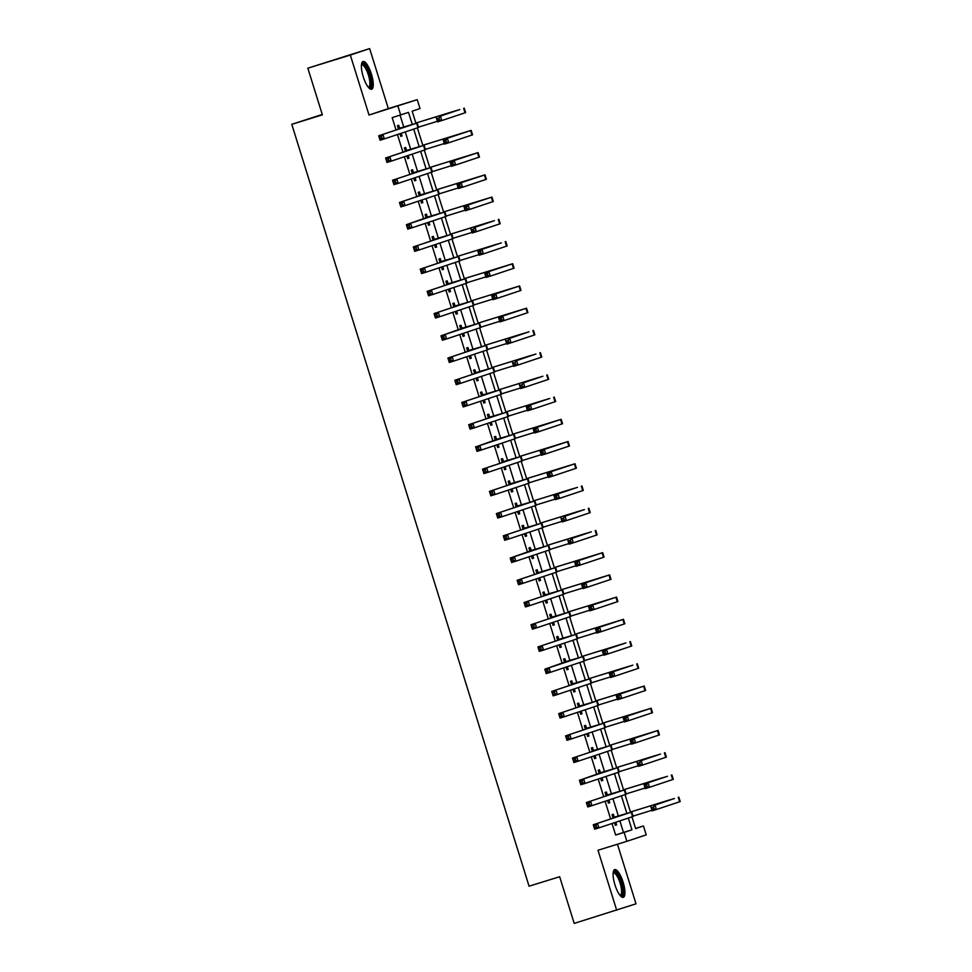<?xml version="1.0" encoding="UTF-8"?>
<svg xmlns="http://www.w3.org/2000/svg" width="972" height="972" viewBox="0 0 972 972"><rect width="100%" height="100%" fill="white"/><g stroke="black" fill="none" stroke-linecap="round" stroke-linejoin="round"><path stroke-width="1.46" d="M623.088 882.114A14.531 4.289 72.8 0 0 614.729 869.6A14.531 4.289 72.8 0 0 614.948 884.836A14.531 4.289 72.8 0 0 623.307 897.35A14.531 4.289 72.8 0 0 623.088 882.114M371.401 74.018A14.531 4.289 72.8 0 0 363.03 61.503A14.531 4.289 72.8 0 0 363.249 76.739A14.531 4.289 72.8 0 0 371.62 89.254A14.531 4.289 72.8 0 0 371.401 74.018M635.567 828.411L643.452 825.969L646.222 834.863L626.891 841.315L624.121 832.421L631.958 829.809L628.313 818.072M322.242 114.441L291.782 124.331L529.072 886.197L559.665 876.732L574.209 923.4L636.016 903.814L617.463 844.231M291.782 124.331L322.376 114.866L307.832 68.186L369.652 48.6L350.321 55.052L369.02 115.048L417.231 99.666L420.001 108.56L412.164 111.173L415.967 123.371M369.02 115.048L388.338 108.609L369.652 48.6M388.338 108.609L417.231 99.666M307.832 68.186L350.321 55.052M412.286 124.489L408.507 112.388L392.178 117.636L396.029 130.005M397.439 134.537L402.955 152.227M404.364 156.759L409.88 174.45M411.29 178.982L416.794 196.672M418.215 201.216L423.719 218.894M425.128 223.439L430.645 241.117M432.054 245.661L437.558 263.351M438.98 267.883L444.483 285.574M445.893 290.106L451.409 307.796M452.818 312.34L458.334 330.018M459.744 334.562L465.248 352.241M466.669 356.785L472.173 374.475M473.583 379.007L479.099 396.698M480.508 401.229L486.024 418.92M487.434 423.464L492.938 441.142M494.359 445.686L499.863 463.365M501.273 467.909L506.789 485.599M508.198 490.131L513.702 507.821M515.124 512.353L520.628 530.044M522.049 534.588L527.553 552.266M528.962 556.81L534.479 574.488M535.888 579.033L541.392 596.723M542.813 601.255L548.317 618.945M549.727 623.477L555.243 641.168M556.652 645.712L562.168 663.39M563.578 667.934L569.082 685.612M570.503 690.156L576.007 707.847M577.417 712.379L582.933 730.069M584.342 734.601L589.858 752.292M591.268 756.836L596.772 774.514M598.193 779.058L603.697 796.736M605.106 801.28L610.623 818.971M612.032 823.503L615.628 835.045L623.465 832.433L619.869 820.89M618.374 816.079L612.943 798.668M611.449 793.857L606.03 776.446M604.523 771.634L599.104 754.211M597.598 749.4L592.179 731.989M590.684 727.178L585.253 709.767M583.759 704.955L578.34 687.544M576.833 682.733L571.415 665.322M569.92 660.51L564.489 643.087M562.995 638.276L557.563 620.865M556.069 616.054L550.65 598.643M549.144 593.831L543.725 576.42M542.23 571.609L536.799 554.198M535.305 549.387L529.874 531.963M528.379 527.152L522.96 509.741M521.454 504.93L516.035 487.519M514.54 482.707L509.109 465.296M507.615 460.485L502.196 443.074M500.689 438.263L495.27 420.84M493.764 416.028L488.345 398.617M486.851 393.806L481.419 376.395M479.925 371.583L474.506 354.173M473 349.361L467.581 331.95M466.086 327.139L460.655 309.716M459.161 304.904L453.73 287.493M452.235 282.682L446.816 265.271M445.31 260.46L439.891 243.049M438.396 238.237L432.965 220.826M431.471 216.015L426.04 198.592M424.545 193.78L419.126 176.369M417.62 171.558L412.201 154.147M410.706 149.336L405.275 131.925M403.781 127.113L400.063 115.194M399.638 128.158L398.739 125.267L397.427 125.692L398.508 129.167M399.929 133.711L400.756 136.359L402.056 135.934L401.229 133.273M406.563 150.381L405.652 147.489L404.352 147.926L405.433 151.401M406.843 155.933L407.669 158.594L408.981 158.157L408.155 155.496M413.489 172.615L412.578 169.711L411.278 170.149L412.359 173.624M413.768 178.155L414.594 180.816L415.907 180.379L415.08 177.718M420.402 194.837L419.503 191.934L418.191 192.371L419.272 195.846M420.694 200.378L421.52 203.039L422.82 202.601L421.994 199.953M427.328 217.06L426.429 214.156L425.116 214.593L426.198 218.068M427.619 222.612L428.445 225.261L429.745 224.824L428.919 222.175M434.253 239.282L433.342 236.39L432.042 236.816L433.123 240.291M434.533 244.835L435.359 247.483L436.671 247.058L435.845 244.397M441.167 261.504L440.267 258.613L438.967 259.05L440.049 262.525M441.458 267.057L442.284 269.718L443.597 269.28L442.758 266.62M448.092 283.739L447.193 280.835L445.881 281.273L446.962 284.747M448.384 289.279L449.21 291.94L450.51 291.503L449.684 288.842M455.018 305.961L454.118 303.057L452.806 303.495L453.888 306.97M455.297 311.502L456.135 314.163L457.435 313.725L456.609 311.076M461.943 328.184L461.032 325.28L459.732 325.717L460.813 329.192M462.222 333.736L463.049 336.385L464.361 335.948L463.535 333.299M468.856 350.406L467.957 347.514L466.657 347.94L467.739 351.414M469.148 355.959L469.974 358.607L471.274 358.182L470.448 355.521M475.782 372.628L474.883 369.737L473.571 370.174L474.652 373.649M476.073 378.181L476.9 380.842L478.2 380.404L477.373 377.743M482.707 394.863L481.796 391.959L480.496 392.396L481.577 395.871M482.987 400.403L483.813 403.064L485.125 402.627L484.299 399.966M489.633 417.085L488.722 414.181L487.422 414.619L488.503 418.094M489.912 422.626L490.738 425.286L492.051 424.849L491.225 422.2M496.546 439.308L495.647 436.404L494.335 436.841L495.428 440.316M496.838 444.86L497.664 447.509L498.964 447.071L498.138 444.423M503.472 461.53L502.573 458.638L501.26 459.063L502.342 462.538M503.763 467.082L504.59 469.731L505.89 469.306L505.063 466.645M510.397 483.752L509.486 480.861L508.186 481.298L509.267 484.773M510.677 489.305L511.503 491.966L512.815 491.528L511.989 488.867M517.311 505.987L516.411 503.083L515.111 503.52L516.193 506.995M517.602 511.527L518.428 514.188L519.741 513.751L518.914 511.09M524.236 528.209L523.337 525.305L522.025 525.743L523.106 529.218M524.528 533.75L525.354 536.41L526.654 535.973L525.828 533.324M531.162 550.431L530.262 547.528L528.95 547.965L530.032 551.44M531.453 555.984L532.279 558.633L533.579 558.195L532.753 555.547M538.087 572.654L537.176 569.762L535.876 570.187L536.957 573.662M538.367 578.206L539.193 580.855L540.505 580.43L539.679 577.769M545 594.876L544.101 591.984L542.801 592.422L543.883 595.897M545.292 600.429L546.118 603.09L547.43 602.652L546.592 599.991M551.926 617.111L551.027 614.207L549.715 614.644L550.796 618.119M552.218 622.651L553.044 625.312L554.344 624.875L553.518 622.214M558.851 639.333L557.952 636.429L556.64 636.867L557.721 640.341M559.131 644.873L559.957 647.534L561.269 647.097L560.443 644.448M565.777 661.555L564.866 658.652L563.566 659.089L564.647 662.564M566.056 667.108L566.883 669.757L568.195 669.319L567.369 666.671M572.69 683.778L571.791 680.874L570.479 681.311L571.572 684.786M572.982 689.33L573.808 691.979L575.108 691.554L574.282 688.893M579.616 706L578.717 703.108L577.404 703.546L578.486 707.021M579.907 711.553L580.734 714.213L582.034 713.776L581.207 711.115M586.541 728.235L585.63 725.331L584.33 725.768L585.411 729.243M586.821 733.775L587.647 736.436L588.959 735.998L588.133 733.338M593.467 750.457L592.556 747.553L591.255 747.99L592.337 751.465M593.746 755.997L594.572 758.658L595.885 758.221L595.058 755.572M600.38 772.679L599.481 769.775L598.169 770.213L599.25 773.688M600.672 778.232L601.498 780.881L602.798 780.443L601.972 777.794M607.306 794.902L606.407 791.998L605.094 792.435L606.176 795.91M607.597 800.454L608.423 803.103L609.723 802.678L608.897 800.017M614.231 817.124L613.32 814.232L612.02 814.67L613.101 818.145M614.511 822.677L615.337 825.337L616.649 824.9L615.823 822.239M626.891 841.315L597.999 850.245L616.698 910.254M615.628 835.045L624.121 832.421M400.671 115L397.913 106.118M631.97 816.857L635.615 828.581L643.452 825.969M417.377 127.891L422.893 145.593M424.302 150.113L429.818 167.816M431.216 172.336L436.732 190.05M438.141 194.558L443.657 212.273M445.067 216.792L450.583 234.495M451.992 239.015L457.508 256.717M458.906 261.237L464.422 278.94M465.831 283.46L471.347 301.174M472.757 305.682L478.273 323.397M479.67 327.916L485.186 345.619M486.595 350.139L492.111 367.841M493.521 372.361L499.037 390.064M500.446 394.583L505.962 412.298M507.36 416.806L512.876 434.52M514.285 439.04L519.801 456.743M521.211 461.263L526.727 478.965M528.136 483.485L533.652 501.188M535.05 505.707L540.566 523.422M541.975 527.93L547.491 545.644M548.901 550.164L554.417 567.867M555.826 572.387L561.33 590.089M562.739 594.609L568.255 612.311M569.665 616.831L575.181 634.546M576.59 639.054L582.107 656.768M583.504 661.288L589.02 678.991M590.429 683.51L595.945 701.213M597.355 705.733L602.871 723.435M604.28 727.955L609.796 745.67M611.194 750.177L616.71 767.892M618.119 772.412L623.635 790.115M625.045 794.634L630.561 812.337M626.867 813.455L621.387 795.849M619.942 791.232L614.462 773.627M613.028 769.01L607.536 751.405M606.103 746.788L600.623 729.182M599.177 724.553L593.698 706.948M592.264 702.331L586.772 684.725M585.338 680.108L579.847 662.503M578.413 657.886L572.933 640.281M571.487 635.664L566.008 618.058M564.574 613.429L559.082 595.824M557.649 591.207L552.169 573.602M550.723 568.985L545.243 551.379M543.798 546.762L538.318 529.157M536.884 524.54L531.392 506.934M529.959 502.305L524.479 484.7M523.033 480.083L517.554 462.478M516.108 457.861L510.628 440.255M509.194 435.638L503.703 418.033M502.269 413.416L496.789 395.811M495.343 391.181L489.864 373.576M488.43 368.959L482.938 351.354M481.505 346.737L476.025 329.131M474.579 324.514L469.099 306.909M467.654 302.292L462.174 284.687M460.74 280.058L455.248 262.452M453.815 257.835L448.335 240.23M446.889 235.613L441.41 218.007M439.964 213.39L434.484 195.785M433.05 191.168L427.558 173.563M426.125 168.934L420.645 151.328M419.199 146.711L413.72 129.106M623.465 832.433L631.958 829.809M400.743 136.335L402.056 135.934M407.669 158.558L408.981 158.157M414.582 180.78L415.907 180.379M421.508 203.014L422.82 202.601M428.433 225.237L429.745 224.824M435.359 247.459L436.671 247.058M442.272 269.681L443.597 269.28M449.198 291.904L450.51 291.503M456.123 314.138L457.435 313.725M463.049 336.361L464.361 335.948M469.962 358.583L471.274 358.182M476.888 380.805L478.2 380.404M483.813 403.028L485.125 402.627M490.726 425.262L492.051 424.849M497.652 447.485L498.964 447.071M504.577 469.707L505.89 469.306M511.503 491.929L512.815 491.528M518.416 514.152L519.741 513.751M525.342 536.386L526.654 535.973M532.267 558.608L533.579 558.195M539.193 580.831L540.505 580.43M546.106 603.053L547.43 602.652M553.032 625.275L554.344 624.875M559.957 647.51L561.269 647.097M566.87 669.732L568.195 669.319M573.796 691.955L575.108 691.554M580.721 714.177L582.034 713.776M587.647 736.399L588.959 735.998M594.56 758.634L595.885 758.221M601.486 780.856L602.798 780.443M608.411 803.079L609.723 802.678M615.337 825.301L616.649 824.9M398.897 128.656L412.748 124.416L378.691 135.788L417.195 123.031L398.338 128.596M400.622 133.48L400.014 133.99M398.156 128.012L400.209 128.219M381.401 136.42L382.932 134.464L384.317 138.911L380.076 140.223L378.691 135.788L380.259 138.729L381.947 138.206L381.401 136.42L379.7 136.955M381.947 138.206L384.317 138.911L418.58 127.478L417.195 123.031M380.076 140.223L380.259 138.729M454.823 111.002L415.87 123.055L459.805 109.544L440.438 116.118L454.823 111.002M418.482 127.15L437.4 121.306M438.894 118.062L440.438 116.118L441.823 120.552L437.57 121.877L436.185 117.43L437.752 120.37L439.453 119.848L438.894 118.062L437.193 118.596M439.453 119.848L441.823 120.552L465.624 112.606L464.239 108.159M437.57 121.877L437.752 120.37M405.822 150.879L419.673 146.638L385.617 158.011L424.12 145.253L405.251 150.818M407.547 155.702L406.94 156.213M405.069 150.235L407.122 150.441M388.326 158.643L389.857 156.699L391.242 161.133L386.99 162.458L385.617 158.011L387.172 160.951L388.873 160.429L388.326 158.643L386.625 159.177M388.873 160.429L391.242 161.133L425.505 149.7L424.12 145.253M386.99 162.458L387.172 160.951M412.748 173.101L426.198 169.007L392.53 180.233L431.033 167.476L412.177 173.052M414.473 177.925L413.853 178.435M411.994 172.457L414.048 172.664M395.24 180.877L396.783 178.921L398.168 183.368L393.915 184.68L392.53 180.233L394.097 183.173L395.798 182.651L395.24 180.877L393.538 181.4M395.798 182.651L398.168 183.368L432.418 171.923L431.033 167.476M393.915 184.68L394.097 183.173M419.661 195.323L433.123 191.229L399.456 202.455L437.376 189.917L419.102 195.275M421.386 200.147L420.779 200.669M418.92 194.692L420.973 194.898M402.165 203.099L403.708 201.143L405.093 205.59L400.841 206.902L399.456 202.455L401.023 205.396L402.724 204.873L402.165 203.099L400.464 203.622M402.724 204.873L405.093 205.59L439.344 194.145L437.959 189.698M400.841 206.902L401.023 205.396M445.82 140.296L444.119 140.819L444.678 142.592L446.379 142.07L445.82 140.296L447.363 138.34L448.748 142.787L444.496 144.099L443.111 139.652L471.165 130.382L422.796 145.278M422.796 145.314L466.718 131.767L443.111 139.652L444.119 140.819M425.396 149.372L444.313 143.528M446.379 142.07L448.748 142.787L472.55 134.829L471.165 130.382M444.496 144.099L444.678 142.592M452.745 162.518L451.044 163.041L451.591 164.815L453.292 164.292L452.745 162.518L454.276 160.562L455.661 165.009L451.421 166.321L450.036 161.874L478.09 152.604L429.709 167.5M429.721 167.536L473.643 153.989L450.036 161.874L451.044 163.041M432.321 171.607L451.239 165.75M453.292 164.292L455.661 165.009L479.475 157.051L478.09 152.604M451.421 166.321L451.591 164.815M459.659 184.741L457.97 185.263L458.517 187.049L460.218 186.515L459.659 184.741L461.202 182.785L462.587 187.232L458.334 188.544L456.949 184.097L485.016 174.826L436.635 189.734M436.647 189.759L480.569 176.211L456.949 184.097L457.97 185.263M439.247 193.829L458.164 187.973M460.218 186.515L462.587 187.232L486.401 179.273L485.016 174.826M458.334 188.544L458.517 187.049M426.587 217.558L406.381 224.678L444.884 211.932L426.015 217.497M428.312 222.381L427.704 222.892M425.833 216.914L427.887 217.12M409.091 225.322L410.621 223.366L412.007 227.813L407.766 229.125L406.381 224.678L407.936 227.63L409.637 227.096L409.091 225.322L407.39 225.844M409.637 227.096L412.007 227.813L446.27 216.367L444.884 211.932M407.766 229.125L407.936 227.63M466.584 206.963L464.883 207.486L465.442 209.272L467.143 208.749L466.584 206.963L468.127 205.007L469.512 209.454L465.26 210.766L463.875 206.331L491.929 197.061L443.56 211.957M443.572 211.981L487.494 198.446L463.875 206.331L464.883 207.486M446.172 216.051L465.078 210.195M467.143 208.749L469.512 209.454L493.314 201.496L491.929 197.061M465.26 210.766L465.442 209.272M361.487 64.431A12.575 3.718 -107.2 0 1 364.488 64.82A12.575 3.718 -107.2 0 1 370.648 79.267A12.575 3.718 -107.2 0 1 368.692 87.711M368.291 87.225A11.64 3.438 72.8 0 0 368.558 87.188A11.64 3.438 72.8 0 0 369.178 77.93A11.64 3.438 72.8 0 0 363.747 65.902A11.64 3.438 72.8 0 0 361.681 64.942A11.64 3.438 72.8 0 0 361.426 65.063M370.782 89.254A14.434 4.265 72.8 0 0 370.757 77.092A14.434 4.265 72.8 0 0 364.269 63.192A14.434 4.265 72.8 0 0 362.349 61.977M613.186 872.528A12.575 3.718 -107.2 0 1 621.181 882.722A12.575 3.718 -107.2 0 1 620.391 895.807M619.978 895.321A11.64 3.438 72.8 0 0 620.245 895.273A11.64 3.438 72.8 0 0 620.075 883.074A11.64 3.438 72.8 0 0 613.368 873.038A11.64 3.438 72.8 0 0 613.125 873.148M622.481 897.35A14.434 4.265 72.8 0 0 621.703 882.54A14.434 4.265 72.8 0 0 614.037 870.074M433.512 239.78L447.363 235.54L413.294 246.912L451.81 234.155L432.941 239.72M435.237 244.604L434.618 245.114M432.759 239.136L434.812 239.343M416.016 247.544L417.547 245.588L418.932 250.035L414.68 251.347L413.294 246.912L414.862 249.853L416.563 249.33L416.016 247.544L414.315 248.079M416.563 249.33L418.932 250.035L453.195 238.602L451.81 234.155M414.68 251.347L414.862 249.853M489.438 222.126L450.486 234.179L494.408 220.668L475.053 227.241L489.438 222.126M453.086 238.274L472.003 232.43M473.51 229.185L475.053 227.241L476.426 231.676L472.185 233.001L470.8 228.554L472.368 231.494L474.057 230.972L473.51 229.185L471.809 229.72M474.057 230.972L476.426 231.676L500.24 223.73L498.855 219.283M472.185 233.001L472.368 231.494M440.425 262.003L454.276 257.762L420.22 269.135L458.723 256.377L439.866 261.942M442.151 266.826L441.543 267.336M439.684 261.359L441.738 261.565M422.929 269.766L424.472 267.822L425.858 272.257L421.605 273.582L420.22 269.135L421.787 272.075L423.488 271.553L422.929 269.766L421.228 270.301M423.488 271.553L425.858 272.257L460.108 260.824L458.723 256.377M421.605 273.582L421.787 272.075M496.364 244.349L457.399 256.401L501.333 242.891L477.726 250.776L496.364 244.349M460.011 260.496L478.929 254.652M480.435 251.42L481.966 249.464L483.351 253.911L479.111 255.223L477.726 250.776L479.281 253.716L480.982 253.194L480.435 251.42L478.734 251.942M480.982 253.194L483.351 253.911L507.165 245.952L505.78 241.506M479.111 255.223L479.281 253.716M447.351 284.225L460.813 280.13L427.145 291.357L465.649 278.6L446.792 284.176M449.076 289.049L448.469 289.559M446.61 283.581L448.663 283.788M429.855 292.001L431.398 290.045L432.783 294.492L428.531 295.804L427.145 291.357L428.713 294.297L430.414 293.775L429.855 292.001L428.154 292.523M430.414 293.775L432.783 294.492L467.034 283.046L465.649 278.6M428.531 295.804L428.713 294.297M487.349 273.642L485.648 274.165L486.207 275.939L487.908 275.416L487.349 273.642L488.892 271.686L490.277 276.133L486.024 277.445L484.639 272.998L512.706 263.728L464.324 278.624M464.337 278.66L508.259 265.113L484.639 272.998L485.648 274.165M466.937 282.731L485.854 276.874M487.908 275.416L490.277 276.133L514.091 268.175L512.706 263.728M486.024 277.445L486.207 275.939M454.276 306.447L467.739 302.353L434.071 313.579L471.979 301.041L453.705 306.399M456.002 311.271L455.394 311.793M453.523 305.815L455.576 306.022M436.78 314.223L438.311 312.267L439.696 316.714L435.456 318.026L434.071 313.579L435.626 316.52L437.327 315.997L436.78 314.223L435.079 314.746M437.327 315.997L439.696 316.714L473.959 305.269L472.574 300.822M435.456 318.026L435.626 316.52M494.274 295.865L492.573 296.387L493.132 298.173L494.833 297.639L494.274 295.865L495.817 293.909L497.202 298.355L492.95 299.668L491.565 295.221L519.619 285.95L471.25 300.858M471.262 300.883L515.172 287.335L491.565 295.221L492.573 296.387M473.862 304.953L492.768 299.097M494.833 297.639L497.202 298.355L521.004 290.397L519.619 285.95M492.95 299.668L493.132 298.173M461.202 328.682L440.984 335.802L479.5 323.056L460.631 328.621M462.927 333.493L462.308 334.016M460.449 328.038L462.502 328.244M443.694 336.446L445.237 334.49L446.622 338.936L442.369 340.249L440.984 335.802L442.552 338.754L444.253 338.22L443.694 336.446L442.005 336.968M444.253 338.22L446.622 338.936L480.873 327.491L479.5 323.056M442.369 340.249L442.552 338.754M501.2 318.087L499.499 318.609L500.058 320.396L501.746 319.873L501.2 318.087L502.731 316.131L504.116 320.578L499.875 321.89L498.49 317.455L526.545 308.185L478.175 323.081M478.175 323.105L522.098 309.57L498.49 317.455L499.499 318.609M480.776 327.175L499.693 321.319M501.746 319.873L504.116 320.578L527.93 312.62L526.545 308.185M499.875 321.89L500.058 320.396M468.115 350.904L481.966 346.664L447.91 358.036L486.413 345.279L467.556 350.843M469.841 355.728L469.233 356.238M467.374 350.26L469.427 350.467M450.619 358.668L452.162 356.712L453.547 361.159L449.295 362.471L447.91 358.036L449.477 360.977L451.178 360.454L450.619 358.668L448.918 359.19M451.178 360.454L453.547 361.159L487.798 349.726L486.413 345.279M449.295 362.471L449.477 360.977M524.054 333.25L485.089 345.303L529.023 331.792L509.656 338.365L524.054 333.25M487.701 349.398L506.619 343.553M508.125 340.309L509.656 338.365L511.041 342.8L506.789 344.124L505.404 339.678L506.971 342.618L508.672 342.095L508.125 340.309L506.424 340.844M508.672 342.095L511.041 342.8L534.855 334.854L533.47 330.407M506.789 344.124L506.971 342.618M475.041 373.127L488.892 368.886L454.835 380.259L493.339 367.501L474.482 373.066M476.766 377.95L476.159 378.46M474.3 372.483L476.353 372.689M457.545 380.89L459.088 378.946L460.461 383.381L456.22 384.705L454.835 380.259L456.403 383.199L458.091 382.676L457.545 380.89L455.844 381.425M458.091 382.676L460.461 383.381L494.724 371.948L493.339 367.501M456.22 384.705L456.403 383.199M530.967 355.473L492.014 367.525L535.949 354.015L516.582 360.588L530.967 355.473M494.627 371.62L513.544 365.776M515.038 362.544L516.582 360.588L517.967 365.035L513.714 366.347L512.329 361.9L513.896 364.84L515.597 364.318L515.038 362.544L513.337 363.066M515.597 364.318L517.967 365.035L541.769 357.076L540.383 352.629M513.714 366.347L513.896 364.84M481.966 395.349L495.428 391.254L461.761 402.481L500.264 389.723L481.395 395.288M483.692 400.172L483.084 400.683M481.213 394.705L483.266 394.911M464.47 403.125L466.001 401.169L467.386 405.616L463.146 406.928L461.761 402.481L463.316 405.421L465.017 404.899L464.47 403.125L462.769 403.647M465.017 404.899L467.386 405.616L501.649 394.17L500.264 389.723M463.146 406.928L463.316 405.421M537.893 377.695L498.94 389.748L542.862 376.237L523.507 382.81L537.893 377.695M501.54 393.854L520.457 387.998M521.964 384.766L523.507 382.81L524.892 387.257L520.64 388.569L519.255 384.122L520.822 387.063L522.523 386.54L521.964 384.766L520.263 385.289M522.523 386.54L524.892 387.257L548.694 379.299L547.309 374.852M520.64 388.569L520.822 387.063M488.892 417.571L502.342 413.477L468.674 424.703L506.594 412.164L488.321 417.523M490.617 422.395L489.997 422.917M488.138 416.939L490.192 417.134M471.384 425.347L472.927 423.391L474.312 427.838L470.059 429.15L468.674 424.703L470.241 427.644L471.942 427.121L471.384 425.347L469.683 425.87M471.942 427.121L474.312 427.838L508.563 416.393L507.177 411.946M470.059 429.15L470.241 427.644M544.818 399.929L505.865 411.982L549.788 398.459L526.18 406.345L544.818 399.929M508.465 416.077L527.383 410.22M528.889 406.989L530.42 405.032L531.806 409.479L527.565 410.792L526.18 406.345L527.735 409.297L529.436 408.762L528.889 406.989L527.188 407.511M529.436 408.762L531.806 409.479L555.62 401.521L554.234 397.074M527.565 410.792L527.735 409.297M495.805 439.806L475.6 446.926L514.103 434.18L495.246 439.745M497.53 444.617L496.923 445.14M495.064 439.162L497.117 439.368M478.309 447.57L479.852 445.613L481.237 450.06L476.985 451.373L475.6 446.926L477.167 449.878L478.868 449.343L478.309 447.57L476.608 448.092M478.868 449.343L481.237 450.06L515.488 438.615L514.103 434.18M476.985 451.373L477.167 449.878M535.803 429.211L534.114 429.733L534.661 431.519L536.362 430.997L535.803 429.211L537.346 427.255L538.731 431.702L534.479 433.014L533.093 428.579L561.16 419.309L512.779 434.205M512.791 434.229L556.713 420.694L533.093 428.579L534.114 429.733M515.391 438.299L534.308 432.443M536.362 430.997L538.731 431.702L562.545 423.743L561.16 419.309M534.479 433.014L534.661 431.519M502.731 462.028L516.582 457.788L482.525 469.16L521.028 456.403L502.172 461.967M504.456 466.852L503.848 467.362M501.989 461.384L504.043 461.591M485.235 469.792L486.765 467.836L488.151 472.283L483.91 473.595L482.525 469.16L484.092 472.1L485.781 471.578L485.235 469.792L483.534 470.314M485.781 471.578L488.151 472.283L522.414 460.85L521.028 456.403M483.91 473.595L484.092 472.1M542.728 451.433L541.027 451.968L541.586 453.742L543.287 453.219L542.728 451.433L544.271 449.489L545.657 453.924L541.404 455.248L540.019 450.801L568.073 441.531L519.704 456.427M519.716 456.451L563.639 442.916L540.019 450.801L541.027 451.968M522.316 460.521L541.222 454.677M543.287 453.219L545.657 453.924L569.458 445.978L568.073 441.531M541.404 455.248L541.586 453.742M509.656 484.25L523.507 480.01L489.438 491.382L527.954 478.625L509.085 484.19M511.381 489.074L510.774 489.584M508.903 483.606L510.956 483.813M492.16 492.014L493.691 490.07L495.076 494.505L490.824 495.829L489.438 491.382L491.006 494.323L492.707 493.8L492.16 492.014L490.459 492.549M492.707 493.8L495.076 494.505L529.339 483.072L527.954 478.625M490.824 495.829L491.006 494.323M549.654 473.668L547.953 474.19L548.512 475.964L550.213 475.442L549.654 473.668L551.197 471.712L552.582 476.159L548.33 477.471L546.944 473.024L574.999 463.753L526.63 478.649M526.63 478.686L570.552 465.138L546.944 473.024L547.953 474.19M529.23 482.744L548.147 476.9M550.213 475.442L552.582 476.159L576.384 468.2L574.999 463.753M548.33 477.471L548.512 475.964M516.582 506.473L530.032 502.378L496.364 513.605L534.867 500.847L516.01 506.412M518.307 511.296L517.687 511.807M515.828 505.829L517.882 506.035M499.073 514.249L500.616 512.293L502.002 516.74L497.749 518.052L496.364 513.605L497.931 516.545L499.632 516.023L499.073 514.249L497.372 514.771M499.632 516.023L502.002 516.74L536.252 505.294L534.867 500.847M497.749 518.052L497.931 516.545M572.508 488.819L533.543 500.872L577.477 487.361L553.87 495.246L572.508 488.819M536.155 504.978L555.073 499.122M556.579 495.89L558.11 493.934L559.495 498.381L555.255 499.693L553.87 495.246L555.425 498.186L557.126 497.664L556.579 495.89L554.878 496.413M557.126 497.664L559.495 498.381L583.309 490.423L581.924 485.976M555.255 499.693L555.425 498.186M523.495 528.695L536.957 524.601L503.289 535.827L541.21 523.288L522.936 528.647M525.22 533.519L524.613 534.041M522.754 528.063L524.807 528.258M505.999 536.471L507.542 534.515L508.927 538.962L504.675 540.274L503.289 535.827L504.857 538.767L506.558 538.245L505.999 536.471L504.298 536.994M506.558 538.245L508.927 538.962L543.178 527.517L541.793 523.07M504.675 540.274L504.857 538.767M579.433 511.053L540.468 523.106L584.403 509.583L565.036 516.156L579.433 511.053M543.081 527.201L561.998 521.344M563.493 518.112L565.036 516.156L566.421 520.603L562.168 521.915L560.783 517.469L562.351 520.421L564.052 519.886L563.493 518.112L561.804 518.635M564.052 519.886L566.421 520.603L590.235 512.645L588.85 508.198M562.168 521.915L562.351 520.421M530.42 550.93L510.215 558.05L548.718 545.304L529.849 550.869M532.146 555.741L531.538 556.263M529.667 550.286L531.72 550.492M512.924 558.693L514.455 556.737L515.84 561.184L511.6 562.496L510.215 558.05L511.77 561.002L513.471 560.467L512.924 558.693L511.223 559.216M513.471 560.467L515.84 561.184L550.103 549.739L548.718 545.304M511.6 562.496L511.77 561.002M586.347 533.276L547.394 545.328L591.316 531.818L571.961 538.379L586.347 533.276M550.006 549.423L568.912 543.567M570.418 540.335L571.961 538.379L573.346 542.826L569.094 544.138L567.709 539.691L569.276 542.643L570.977 542.109L570.418 540.335L568.717 540.857M570.977 542.109L573.346 542.826L597.148 534.867L595.763 530.433M569.094 544.138L569.276 542.643M537.346 573.152L551.197 568.912L517.128 580.284L555.644 567.527L536.775 573.091M539.071 577.976L538.452 578.486M536.593 572.508L538.646 572.715M519.838 580.916L521.381 578.96L522.766 583.407L518.513 584.719L517.128 580.284L518.696 583.224L520.397 582.702L519.838 580.916L518.149 581.438M520.397 582.702L522.766 583.407L557.029 571.973L555.644 567.527M518.513 584.719L518.696 583.224M577.344 562.557L575.643 563.092L576.202 564.866L577.89 564.343L577.344 562.557L578.875 560.613L580.26 565.048L576.019 566.372L574.634 561.925L602.689 552.655L554.319 567.551M554.319 567.575L598.242 554.04L574.634 561.925L575.643 563.092M556.92 571.645L575.837 565.801M577.89 564.343L580.26 565.048L604.074 557.102L602.689 552.655M576.019 566.372L576.202 564.866M544.259 595.374L558.11 591.134L524.054 602.506L562.557 589.749L543.7 595.314M545.985 600.198L545.377 600.708M543.518 594.73L545.571 594.937M526.763 603.138L528.306 601.194L529.691 605.629L525.439 606.953L524.054 602.506L525.621 605.447L527.322 604.924L526.763 603.138L525.062 603.673M527.322 604.924L529.691 605.629L563.942 594.196L562.557 589.749M525.439 606.953L525.621 605.447M584.269 584.792L582.568 585.314L583.115 587.088L584.816 586.566L584.269 584.792L585.8 582.836L587.185 587.282L582.933 588.595L581.56 584.148L609.614 574.877L561.233 589.773M561.245 589.81L605.167 576.262L581.56 584.148L582.568 585.314M563.845 593.868L582.763 588.024M584.816 586.566L587.185 587.282L610.999 579.324L609.614 574.877M582.933 588.595L583.115 587.088M551.185 617.597L564.647 613.502L530.979 624.729L569.483 611.971L550.626 617.536M552.91 622.42L552.303 622.931M550.444 616.953L552.497 617.159M533.689 625.373L535.232 623.417L536.617 627.863L532.364 629.176L530.979 624.729L532.547 627.669L534.248 627.147L533.689 625.373L531.988 625.895M534.248 627.147L536.617 627.863L570.868 616.418L569.483 611.971M532.364 629.176L532.547 627.669M591.183 607.014L589.482 607.536L590.04 609.31L591.741 608.788L591.183 607.014L592.726 605.058L594.111 609.505L589.858 610.817L588.473 606.37L616.54 597.1L568.158 611.995M568.17 612.032L612.093 598.485L588.473 606.37L589.482 607.536M570.771 616.102L589.688 610.246M591.741 608.788L594.111 609.505L617.913 601.547L616.54 597.1M589.858 610.817L590.04 609.31M558.11 639.819L571.572 635.724L537.905 646.951L575.813 634.412L557.539 639.77M559.836 644.643L559.228 645.165M557.357 639.187L559.41 639.382M540.614 647.595L542.145 645.639L543.53 650.086L539.29 651.398L537.905 646.951L539.46 649.891L541.161 649.369L540.614 647.595L538.913 648.117M541.161 649.369L543.53 650.086L577.793 638.64L576.408 634.194M539.29 651.398L539.46 649.891M598.108 629.236L596.407 629.759L596.966 631.545L598.667 631.01L598.108 629.236L599.651 627.28L601.036 631.727L596.784 633.039L595.399 628.592L623.453 619.322L575.084 634.23M575.096 634.254L619.006 620.707L595.399 628.592L596.407 629.759M577.696 638.325L596.601 632.468M598.667 631.01L601.036 631.727L624.838 623.769L623.453 619.322M596.784 633.039L596.966 631.545M565.036 662.053L544.818 669.173L583.334 656.428L564.465 661.993M566.761 666.865L566.141 667.387M564.282 661.41L566.336 661.616M547.528 669.817L549.071 667.861L550.456 672.308L546.203 673.62L544.818 669.173L546.385 672.126L548.087 671.591L547.528 669.817L545.839 670.34M548.087 671.591L550.456 672.308L584.707 660.863L583.334 656.428M546.203 673.62L546.385 672.126M620.962 644.4L582.009 656.452L625.932 642.929L602.324 650.815L620.962 644.4M584.609 660.547L603.527 654.691M605.034 651.459L606.564 649.503L607.95 653.949L603.709 655.262L602.324 650.815L603.891 653.767L605.58 653.233L605.034 651.459L603.333 651.981M605.58 653.233L607.95 653.949L631.764 645.991L630.378 641.556M603.709 655.262L603.891 653.767M571.949 684.276L585.8 680.036L551.744 691.408L590.247 678.65L571.39 684.215M573.674 689.099L573.067 689.61M571.208 683.632L573.261 683.838M554.453 692.04L555.996 690.084L557.381 694.53L553.129 695.843L551.744 691.408L553.311 694.348L555.012 693.826L554.453 692.04L552.752 692.562M555.012 693.826L557.381 694.53L591.632 683.097L590.247 678.65M553.129 695.843L553.311 694.348M627.888 666.622L588.923 678.675L632.857 665.164L609.237 673.049L627.888 666.622M591.535 682.769L610.452 676.925M611.959 673.681L613.49 671.725L614.875 676.172L610.623 677.496L609.237 673.049L610.805 675.99L612.506 675.467L611.959 673.681L610.258 674.216M612.506 675.467L614.875 676.172L638.689 668.226L637.304 663.779M610.623 677.496L610.805 675.99M578.875 706.498L592.726 702.258L558.669 713.63L597.173 700.873L578.316 706.437M580.6 711.322L579.992 711.832M578.133 705.854L580.187 706.061M561.379 714.262L562.91 712.318L564.295 716.753L560.054 718.077L558.669 713.63L560.237 716.571L561.925 716.048L561.379 714.262L559.678 714.797M561.925 716.048L564.295 716.753L598.558 705.32L597.173 700.873M560.054 718.077L560.237 716.571M618.872 695.916L617.171 696.438L617.73 698.212L619.431 697.689L618.872 695.916L620.415 693.959L621.801 698.406L617.548 699.719L616.163 695.272L644.217 686.001L595.848 700.897M595.86 700.933L639.783 687.386L616.163 695.272L617.171 696.438M598.46 704.992L617.378 699.147M619.431 697.689L621.801 698.406L645.602 690.448L644.217 686.001M617.548 699.719L617.73 698.212M585.8 728.721L599.262 724.626L565.595 735.853L604.098 723.095L585.229 728.66M587.525 733.544L586.918 734.054M585.047 728.077L587.1 728.283M568.304 736.497L569.835 734.54L571.22 738.987L566.968 740.299L565.595 735.853L567.15 738.793L568.851 738.27L568.304 736.497L566.603 737.019M568.851 738.27L571.22 738.987L605.483 727.542L604.098 723.095M566.968 740.299L567.15 738.793M625.798 718.138L624.097 718.66L624.656 720.434L626.357 719.912L625.798 718.138L627.341 716.182L628.726 720.629L624.474 721.941L623.088 717.494L651.143 708.224L602.774 723.119M602.774 723.156L646.696 709.609L623.088 717.494L624.097 718.66M605.374 727.226L624.291 721.37M626.357 719.912L628.726 720.629L652.528 712.67L651.143 708.224M624.474 721.941L624.656 720.434M592.726 750.943L606.176 746.848L572.508 758.075L610.428 745.536L592.155 750.894M594.451 755.766L593.831 756.289M591.972 750.311L594.026 750.506M575.217 758.719L576.76 756.763L578.146 761.21L573.893 762.522L572.508 758.075L574.075 761.015L575.776 760.493L575.217 758.719L573.516 759.241M575.776 760.493L578.146 761.21L612.396 749.764L611.011 745.317M573.893 762.522L574.075 761.015M632.723 740.36L631.022 740.883L631.569 742.669L633.27 742.134L632.723 740.36L634.254 738.404L635.639 742.851L631.399 744.163L630.014 739.716L658.068 730.446L609.687 745.354M609.699 745.378L653.621 731.831L630.014 739.716L631.022 740.883M612.299 749.448L631.217 743.592M633.27 742.134L635.639 742.851L659.453 734.893L658.068 730.446M631.399 744.163L631.569 742.669M599.639 773.177L579.433 780.297L617.937 767.552L599.08 773.117M601.364 777.989L600.757 778.511M598.898 772.533L600.951 772.74M582.143 780.941L583.686 778.985L585.071 783.432L580.819 784.744L579.433 780.297L581.001 783.25L582.702 782.715L582.143 780.941L580.442 781.464M582.702 782.715L585.071 783.432L619.322 771.987L617.937 767.552M580.819 784.744L581.001 783.25M655.578 755.523L616.613 767.576L660.547 754.053L641.18 760.626L655.578 755.523M619.225 771.671L638.142 765.814M639.637 762.583L641.18 760.626L642.565 765.073L638.312 766.386L636.927 761.939L638.495 764.891L640.196 764.357L639.637 762.583L637.948 763.105M640.196 764.357L642.565 765.073L666.379 757.115L664.994 752.68M638.312 766.386L638.495 764.891M606.564 795.4L620.415 791.159L586.359 802.532L624.862 789.774L605.993 795.339M608.29 800.223L607.682 800.734M605.823 794.756L607.877 794.962M589.068 803.164L590.599 801.207L591.984 805.654L587.744 806.967L586.359 802.532L587.926 805.472L589.615 804.95L589.068 803.164L587.367 803.686M589.615 804.95L591.984 805.654L626.247 794.221L624.862 789.774M587.744 806.967L587.926 805.472M662.491 777.746L623.538 789.799L667.472 776.288L643.853 784.173L662.491 777.746M626.15 793.893L645.056 788.049M646.562 784.805L648.105 782.849L649.49 787.296L645.238 788.62L643.853 784.173L645.42 787.113L647.121 786.591L646.562 784.805L644.861 785.34M647.121 786.591L649.49 787.296L673.292 779.35L671.907 774.903M645.238 788.62L645.42 787.113M613.49 817.622L627.341 813.382L593.272 824.754L631.788 811.997L612.919 817.561M615.215 822.446L614.608 822.956M612.737 816.978L614.79 817.185M595.994 825.386L597.525 823.442L598.91 827.877L594.657 829.201L593.272 824.754L594.84 827.694L596.541 827.172L595.994 825.386L594.293 825.921M596.541 827.172L598.91 827.877L633.173 816.444L631.788 811.997M594.657 829.201L594.84 827.694M669.416 799.968L630.464 812.021L674.386 798.51L655.031 805.083L669.416 799.968M633.064 816.116L651.981 810.271M653.488 807.039L655.031 805.083L656.404 809.53L652.163 810.842L650.778 806.396L652.346 809.336L654.047 808.813L653.488 807.039L651.787 807.562M654.047 808.813L656.404 809.53L680.218 801.572L678.833 797.125M652.163 810.842L652.346 809.336M416.611 123.237L417.984 127.684M463.656 108.366L465.041 112.813M423.525 145.46L424.91 149.907M430.45 167.682L431.835 172.129M437.376 189.917L438.761 194.364M470.582 130.588L471.967 135.035M477.495 152.811L478.88 157.257M484.421 175.045L485.806 179.492M444.289 212.139L445.674 216.586M491.346 197.267L492.731 201.714M451.215 234.361L452.6 238.808M498.272 219.49L499.657 223.937M458.14 256.584L459.525 261.031M505.185 241.712L506.57 246.159M465.066 278.806L466.451 283.253M512.11 263.934L513.495 268.381M471.979 301.041L473.364 305.487M519.036 286.169L520.421 290.616M478.904 323.263L480.29 327.71M525.961 308.391L527.346 312.838M485.83 345.485L487.215 349.932M532.875 330.614L534.26 335.061M492.755 367.708L494.141 372.155M539.8 352.836L541.185 357.283M499.669 389.93L501.054 394.377M546.726 375.058L548.111 379.505M506.594 412.164L507.979 416.611M553.651 397.293L555.024 401.728M513.52 434.387L514.905 438.834M560.565 419.515L561.95 423.962M520.433 456.609L521.818 461.056M567.49 441.738L568.875 446.184M527.359 478.832L528.744 483.278M574.416 463.96L575.801 468.407M534.284 501.054L535.669 505.501M581.329 486.182L582.714 490.629M541.21 523.288L542.595 527.723M588.254 508.417L589.639 512.852M548.123 545.511L549.508 549.958M595.18 530.639L596.565 535.086M555.048 567.733L556.434 572.18M602.105 552.861L603.49 557.308M561.974 589.955L563.359 594.402M609.019 575.084L610.404 579.531M568.899 612.178L570.285 616.625M615.944 597.306L617.329 601.753M575.813 634.412L577.198 638.847M622.87 619.541L624.255 623.975M582.738 656.635L584.123 661.082M629.795 641.763L631.18 646.21M589.664 678.857L591.049 683.304M636.709 663.985L638.094 668.432M596.589 701.079L597.962 705.526M643.634 686.208L645.019 690.655M603.503 723.302L604.888 727.749M650.56 708.43L651.945 712.877M610.428 745.536L611.813 749.971M657.473 730.665L658.858 735.099M617.354 767.759L618.739 772.205M664.398 752.887L665.784 757.334M624.267 789.981L625.652 794.428M671.324 775.109L672.709 779.556M631.192 812.203L632.578 816.65M678.249 797.332L679.635 801.779"/></g></svg>
